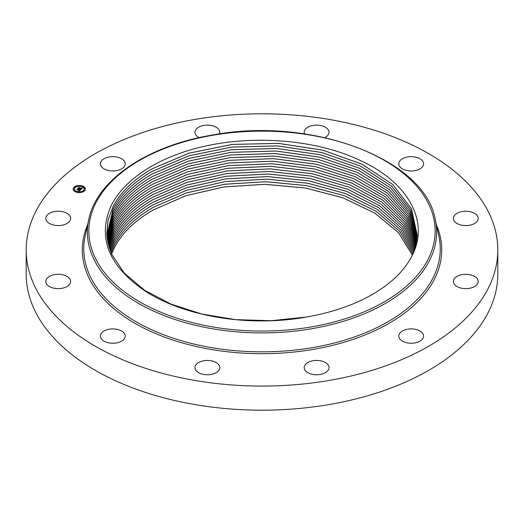 <?xml version="1.0" encoding="UTF-8"?>
<svg xmlns="http://www.w3.org/2000/svg" width="524" height="524" viewBox="0 0 524 524"><rect width="100%" height="100%" fill="white"/><g stroke="black" fill="none" stroke-linecap="round" stroke-linejoin="round"><path stroke-width="0.79" d="M497.8 249.941L497.8 274.059A235.8 136.135 180 0 1 328.384 404.692A235.8 136.135 180 0 1 26.2 274.059L26.2 249.941A235.8 136.135 180 0 1 195.616 119.308A235.8 136.135 180 0 1 497.8 249.941A235.8 136.135 180 0 1 328.384 380.575A235.8 136.135 180 0 1 26.2 249.941M318.723 314.577A155.327 89.676 180 0 1 306.409 317.027C249.155 327.513 182.385 316.424 143.393 289.851C108.049 264.928 97.333 236.828 111.239 205.552C118.732 190.736 131.852 177.813 150.611 166.783C161.733 160.305 174.25 154.907 188.175 150.585C242.088 133.83 312.409 137.766 359.621 160.174C408.713 182.339 430.237 222.202 411.707 256.452C404.017 271.104 390.799 283.831 372.053 294.632C356.641 303.403 338.864 310.057 318.723 314.577M46.151 279.777A12.412 7.166 180 0 1 59.684 274.353A12.412 7.166 180 0 1 70.622 281.467A12.412 7.166 180 0 1 70.268 283.156A12.412 7.166 180 0 1 56.736 288.58A12.412 7.166 180 0 1 45.798 281.467A12.412 7.166 180 0 1 46.151 279.777M423.091 161.792A12.412 7.166 180 0 1 423.595 163.809A12.412 7.166 180 0 1 412.951 170.903A12.412 7.166 180 0 1 399.275 165.826A12.412 7.166 180 0 1 398.777 163.809A12.412 7.166 180 0 1 409.421 156.715A12.412 7.166 180 0 1 423.091 161.792M198.832 372.78A12.412 7.166 180 0 1 194.987 367.599A12.412 7.166 180 0 1 202.513 361.01A12.412 7.166 180 0 1 215.96 362.411A12.412 7.166 180 0 1 219.805 367.599A12.412 7.166 180 0 1 212.279 374.188A12.412 7.166 180 0 1 198.832 372.78M304.516 133.902A12.412 7.166 180 0 1 304.195 132.284A12.412 7.166 180 0 1 311.721 125.695A12.412 7.166 180 0 1 325.168 127.103A12.412 7.166 180 0 1 329.013 132.284A12.412 7.166 180 0 1 324.854 137.642M313.68 374.562A12.412 7.166 180 0 1 304.195 367.599A12.412 7.166 180 0 1 319.535 360.636A12.412 7.166 180 0 1 329.013 367.599A12.412 7.166 180 0 1 313.68 374.562M199.146 137.642A12.412 7.166 180 0 1 194.987 132.284A12.412 7.166 180 0 1 210.321 125.321A12.412 7.166 180 0 1 219.805 132.284A12.412 7.166 180 0 1 219.484 133.902M414.681 342.945A12.412 7.166 180 0 1 398.777 336.074A12.412 7.166 180 0 1 407.692 329.196A12.412 7.166 180 0 1 423.595 336.074A12.412 7.166 180 0 1 414.681 342.945M109.32 156.938A12.412 7.166 180 0 1 125.223 163.809A12.412 7.166 180 0 1 116.308 170.686A12.412 7.166 180 0 1 100.405 163.809A12.412 7.166 180 0 1 109.32 156.938M474.77 286.412A12.412 7.166 180 0 1 461.179 288.121A12.412 7.166 180 0 1 453.378 281.467A12.412 7.166 180 0 1 456.81 276.521A12.412 7.166 180 0 1 470.401 274.818A12.412 7.166 180 0 1 478.202 281.467A12.412 7.166 180 0 1 474.77 286.412M49.23 213.471A12.412 7.166 180 0 1 62.821 211.762A12.412 7.166 180 0 1 70.622 218.416A12.412 7.166 180 0 1 67.19 223.362A12.412 7.166 180 0 1 53.599 225.065A12.412 7.166 180 0 1 45.798 218.416A12.412 7.166 180 0 1 49.23 213.471M477.849 220.106A12.412 7.166 180 0 1 464.316 225.53A12.412 7.166 180 0 1 453.378 218.416A12.412 7.166 180 0 1 453.732 216.726A12.412 7.166 180 0 1 467.264 211.303A12.412 7.166 180 0 1 478.202 218.416A12.412 7.166 180 0 1 477.849 220.106M100.909 338.091A12.412 7.166 180 0 1 100.405 336.074A12.412 7.166 180 0 1 111.049 328.98A12.412 7.166 180 0 1 124.725 334.057A12.412 7.166 180 0 1 125.223 336.074A12.412 7.166 180 0 1 114.579 343.168A12.412 7.166 180 0 1 100.909 338.091M106.798 235.079L113.079 209.266C120.612 194.732 133.672 182.083 152.261 171.335L188.863 155.792L232.001 147.028L277.582 145.914L321.729 152.484L360.754 166.187L391.48 186.04L410.829 210.203L417.15 236.363M306.409 317.027L271.255 320.701L235.826 319.673L201.76 314.027L170.824 304.058L144.46 290.165L124.345 273.174L111.566 254.029L106.739 233.815L108.042 220.126L112.988 206.718C120.52 192.17 133.594 179.522 152.196 168.767L189.059 153.132L232.518 144.382L278.401 143.373L322.771 150.146L361.881 164.123L392.463 184.284L411.451 208.716L417.215 235.099L413.79 252.018M417.15 236.383L410.823 210.222L391.467 186.066L360.741 166.213L321.71 152.517L277.569 145.947L231.994 147.067L188.863 155.825L152.261 171.374C133.679 182.116 120.618 194.758 113.079 209.299L106.804 235.099M417.215 235.132L411.451 208.755L392.463 184.317L361.874 164.163L322.771 150.178L278.401 143.406L232.518 144.414L189.059 153.165L152.196 168.8C133.6 179.555 120.527 192.203 112.988 206.751L108.049 220.165L106.739 233.848M417.052 237.647L410.174 211.709L390.465 187.834L359.615 168.289L320.668 154.855L276.744 148.488L231.47 149.713L188.666 158.484L152.333 173.942C133.744 184.697 120.69 197.332 113.171 211.847L106.896 236.363L113.171 211.814C120.703 197.286 133.758 184.651 152.333 173.909L188.673 158.445L231.477 149.674L276.757 148.456L320.681 154.822L359.628 168.256L390.478 187.808L410.187 211.689L417.058 237.634M107.027 237.634L113.263 214.395C120.789 199.88 133.836 187.251 152.399 176.516L188.47 161.137L230.953 152.36L275.919 151.03L319.614 157.2L358.481 170.366L389.45 189.603L409.506 213.196L416.927 238.918L409.519 213.176L389.47 189.583L358.501 170.339L319.633 157.167L275.932 150.997L230.96 152.327L188.476 161.104L152.399 176.483C133.679 187.343 120.631 199.965 113.263 214.362L107.02 237.614M416.77 240.182L408.818 214.689L388.422 191.384L357.348 172.448L318.566 159.551L275.093 153.578L230.429 155.012L188.28 163.796L152.471 179.09C133.915 189.819 120.88 202.441 113.361 216.949L107.184 238.898M107.184 238.879L113.354 216.91C120.874 202.402 133.915 189.786 152.471 179.057L188.28 163.757L230.436 154.98L275.107 153.539L318.579 159.519L357.368 172.422L388.441 191.358L408.825 214.67L416.776 240.162M107.368 240.149L113.453 219.464C120.965 204.963 133.993 192.354 152.536 181.632L188.083 166.416L229.918 157.632L274.275 156.087L317.518 161.87L356.222 174.512L387.4 193.14L408.111 216.163L416.587 241.433L408.098 216.189L387.38 193.166L356.209 174.538L317.505 161.903L274.268 156.126L229.912 157.665L188.083 166.455L152.536 181.664C134 192.347 120.972 204.956 113.453 219.497L107.374 240.162M416.37 242.697L407.371 217.663L386.339 194.935L355.076 176.608L316.463 164.228L273.449 158.641L229.401 160.285L187.893 169.075L152.608 184.199C134.085 194.895 121.07 207.497 113.544 222.012L107.59 241.413M416.364 242.71L407.364 217.683L386.326 194.954L355.056 176.634L316.45 164.261L273.443 158.674L229.388 160.318L187.887 169.108L152.608 184.238C134.065 194.948 121.044 207.55 113.544 222.045L107.597 241.426M416.121 243.961L406.611 219.17L385.271 196.729L353.916 178.704L315.396 166.593L272.624 161.196L228.877 162.938L187.697 171.734L152.674 186.773C134.144 197.483 121.136 210.078 113.636 224.56L107.846 242.678M416.115 243.981L406.598 219.189L385.251 196.755L353.897 178.736L315.382 166.625L272.611 161.228L228.87 162.971L187.697 171.767L152.674 186.813C134.157 197.515 121.142 210.111 113.636 224.593L107.846 242.697M113.728 227.108L108.127 243.942L113.728 227.141C121.234 212.672 134.242 200.083 152.746 189.38L187.5 174.427L228.353 165.63L271.786 163.783L314.315 168.99L352.731 180.839L384.171 198.557L405.812 220.689L415.833 245.245L405.825 220.669L384.184 198.531L352.744 180.813L314.334 168.957L271.792 163.75L228.359 165.591L187.5 174.387L152.739 189.347C134.236 200.05 121.227 212.639 113.728 227.108M108.455 245.225L113.826 229.689C121.326 215.233 134.321 202.65 152.812 191.954L187.304 177.086L227.829 168.283L270.947 166.344L313.247 171.361L351.552 182.948L383.07 200.364L405 222.196L415.519 246.509L405.013 222.176L383.083 200.338L351.571 182.922L313.26 171.328L270.96 166.305L227.835 168.25L187.31 177.047L152.812 191.922C134.321 202.618 121.326 215.194 113.819 229.656L108.448 245.212M415.178 247.76L404.181 223.689L381.97 202.153L350.386 185.037L312.186 173.699L270.129 168.866L227.318 170.909L187.114 179.706L152.877 194.496C134.393 205.179 121.404 217.755 113.918 232.204L108.796 246.477M415.178 247.78L404.168 223.709L381.95 202.179L350.373 185.064L312.173 173.732L270.115 168.898L227.311 170.942L187.107 179.745L152.884 194.528C134.386 205.212 121.398 217.788 113.918 232.243L108.802 246.496M114.009 234.759L109.182 247.741L114.009 234.791C121.496 220.342 134.478 207.779 152.949 197.103L186.917 182.404L226.787 173.601L269.284 171.466L311.092 176.11L349.174 187.186L380.824 203.993L403.31 225.222L414.798 249.044L403.323 225.202L380.837 203.974L349.194 187.16L311.105 176.077L269.297 171.433L226.794 173.568L186.917 182.365L152.949 197.063C134.465 207.746 121.489 220.309 114.009 234.759M109.601 249.024L114.101 237.339C121.633 222.923 134.602 210.366 153.015 199.677L186.721 185.064L226.263 176.261L268.445 174.027L310.005 178.494L347.975 189.315L379.677 205.821L402.425 226.741L414.392 250.308L402.439 226.722L379.69 205.794L347.988 189.282L310.018 178.461L268.458 173.994L226.27 176.228L186.721 185.024L153.015 199.637C134.557 210.314 121.581 222.87 114.101 237.307L109.595 249.011M413.953 251.559L401.528 228.241L378.531 207.628L346.777 191.411L308.931 180.846L267.62 176.562L225.746 178.887L186.524 187.684L153.087 202.212C134.688 212.895 121.725 225.444 114.193 239.854L110.04 250.276L114.193 239.887C121.673 225.464 134.635 212.914 153.087 202.244L186.524 187.723L225.739 178.926L267.613 176.601L308.918 180.878L346.757 191.443L378.518 207.648L401.515 228.261L413.947 251.572M413.462 252.771L400.552 229.715L377.306 209.43L345.499 193.533L307.791 183.23L266.742 179.136L225.202 181.559L186.321 190.35L153.152 204.786C134.714 215.443 121.758 227.986 114.284 242.402L110.525 251.54L114.291 242.435C121.758 228.019 134.714 215.482 153.152 204.819L186.315 190.382L225.196 181.592L266.736 179.169L307.778 183.256L345.486 193.559L377.287 209.456L400.539 229.735L413.456 252.784M412.932 253.957L399.537 231.176L376.042 211.224L344.196 195.642L306.625 185.607L265.851 181.704L224.645 184.225L186.112 193.015L153.224 207.36C134.799 218.01 121.85 230.547 114.383 244.95L111.042 252.804M114.383 244.99L111.049 252.823M412.925 253.97L399.524 231.195L376.022 211.251L344.183 195.675L306.612 185.64L265.838 181.743L224.632 184.265L186.105 193.048L153.224 207.393C134.806 218.049 121.856 230.58 114.383 244.983M111.599 254.088L114.474 247.538C121.928 233.134 134.871 220.611 153.29 209.967L185.896 195.714L224.082 186.93L264.947 184.317L305.446 188.031L342.873 197.797L374.752 213.058L398.489 232.669L412.355 255.168L398.502 232.649L374.765 213.032L342.886 197.764L305.459 187.998L264.961 184.284L224.089 186.898L185.902 195.681L153.29 209.928C134.871 220.578 121.935 233.101 114.474 247.498L111.586 254.075M76.216 192.112A6.144 3.544 180 0 1 73.144 189.04A6.144 3.544 180 0 1 82.36 185.968A6.144 3.544 180 0 1 85.432 189.04A6.144 3.544 180 0 1 76.216 192.112M76.864 191.457A4.84 2.797 180 0 1 74.447 189.04A4.84 2.797 180 0 1 81.705 186.616A4.84 2.797 180 0 1 84.128 189.04A4.84 2.797 180 0 1 76.864 191.457M80.853 189.55L80.369 189.138L81.331 188.837L78.417 188.051L79.032 187.435L81.43 188.489L81.495 187.992L81.606 188.548L81.547 187.906L82.465 187.952L80.853 189.55M80.624 189.57L80.165 189.184L80.624 189.57M80.683 189.112L81.05 188.863L78.063 188.149L78.842 187.454L78.2 188.096L81.161 188.843L80.683 189.125M79.36 191.083L78.882 190.631L80.113 190.081L79.026 189.714L79.903 190.12L79.104 190.598L79.805 190.127L77.912 190.055L78.829 189.649L77.185 189.328L77.84 188.673L80.755 189.695L79.36 191.083M79.078 191.077L78.646 190.664L79.078 191.077M77.703 190.114L78.777 190.428L77.703 190.114M78.515 189.701L76.779 189.439L77.65 188.647L76.917 189.38L78.515 189.786M83.86 190.808L84.416 190.625L83.86 190.808M76.353 191.967L76.91 191.784L76.353 191.967M80.519 192.288L81.082 192.098L80.519 192.288M74.343 187.638L74.906 187.454L74.343 187.638M73.799 190.042L74.356 189.858L73.799 190.042M82.216 186.105L81.659 186.295L82.216 186.105M84.777 188.031L84.22 188.214L84.777 188.031M78.05 185.791L77.493 185.974L78.05 185.791M79.294 189.446L80.388 190.061M79.229 189.072L79.301 189.433M79.216 189.518L79.216 189.184L78.986 189.524M77.539 189.275L77.84 188.974L78.98 189.544M79.615 190.526L79.242 190.933M81.502 188.496L81.587 188.843M78.79 187.985L81.502 188.719M85.425 189.19A6.144 3.544 0 0 0 82.406 186.289L82.294 186.446M81.829 186.112A6.144 3.544 0 0 0 78.174 185.856M77.493 185.948A6.144 3.544 0 0 0 74.251 187.31M74.205 187.35A6.144 3.544 0 0 0 73.15 189.19M74.454 189.19A4.84 2.797 0 0 0 74.447 189.341A4.84 2.797 0 0 0 76.399 191.588M76.746 192.269L76.91 191.784A4.84 2.797 0 0 0 80.342 192.072M80.984 191.961A4.84 2.797 0 0 0 84.128 189.341A4.84 2.797 0 0 0 84.122 189.19M83.781 190.775L84.325 191.07M74.27 187.605L74.343 187.946L74.794 187.605M73.72 190.009L73.799 190.35L74.244 190.009M84.331 188.371L84.403 188.706L84.855 188.371M310.745 327.015A173.143 99.966 180 0 1 95.859 259.236A173.143 99.966 180 0 1 213.255 135.172A173.143 99.966 180 0 1 428.141 202.952A173.143 99.966 180 0 1 310.745 327.015M435.248 219.53A174.61 100.811 180 0 1 311.158 328.83A174.61 100.811 180 0 1 88.752 219.53C96.619 179.968 147.696 145.521 213.006 134.923C311.361 116.354 425.252 159.132 435.248 219.53L438.857 236.108A178.245 102.907 180 0 1 312.186 347.681A178.245 102.907 180 0 1 85.143 236.108L88.752 219.53M436.433 224.973A179.712 103.759 180 0 1 312.599 349.501A179.712 103.759 180 0 1 137.648 324.847A179.712 103.759 180 0 1 87.567 224.973M113.171 211.814L112.169 211.152M113.263 214.362L112.267 213.7"/></g></svg>
